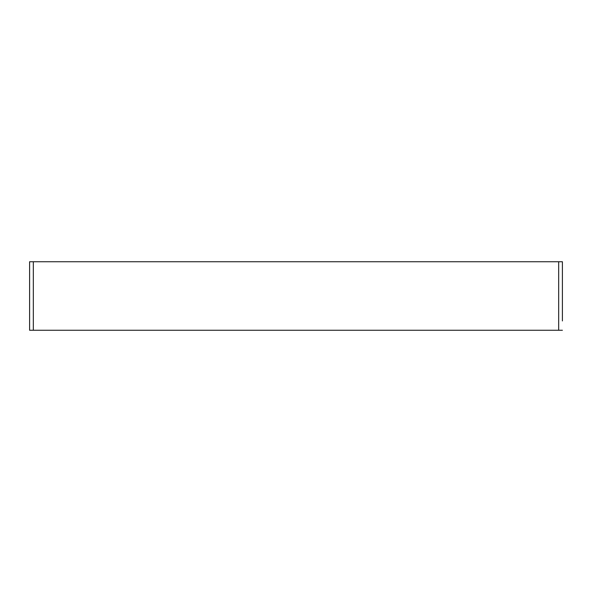 <?xml version="1.0" encoding="UTF-8"?>
<svg xmlns="http://www.w3.org/2000/svg" width="592" height="592" viewBox="0 0 592 592"><rect width="100%" height="100%" fill="white"/><g stroke="black" fill="none" stroke-linecap="round" stroke-linejoin="round"><path stroke-width="0.89" d="M562.4 330.255L558.678 330.255L558.678 261.745L562.4 261.745L562.4 320.945M33.322 330.255L33.322 261.745L29.6 261.745L29.6 330.255L558.678 330.255M33.322 261.745L558.678 261.745M29.6 330.255L29.6 320.945"/></g></svg>
